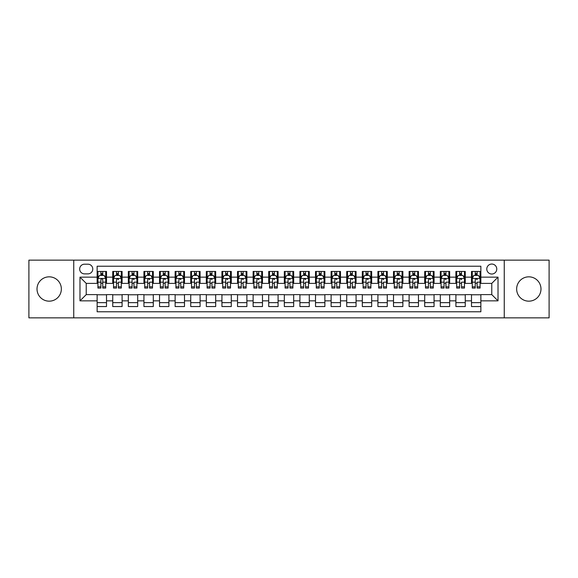 <?xml version="1.0" encoding="UTF-8"?>
<svg xmlns="http://www.w3.org/2000/svg" width="578" height="578" viewBox="0 0 578 578"><rect width="100%" height="100%" fill="white"/><g stroke="black" fill="none" stroke-linecap="round" stroke-linejoin="round"><path stroke-width="0.87" d="M528.819 276.833A12.167 12.167 0 0 0 516.653 289A12.167 12.167 0 0 0 528.819 301.167A12.167 12.167 0 0 0 540.986 289A12.167 12.167 0 0 0 528.819 276.833M49.181 276.833A12.167 12.167 0 0 0 37.014 289A12.167 12.167 0 0 0 49.181 301.167A12.167 12.167 0 0 0 61.347 289A12.167 12.167 0 0 0 49.181 276.833M491.777 264.045A4.992 4.992 0 0 0 486.784 269.037A4.992 4.992 0 0 0 491.777 274.023A4.992 4.992 0 0 0 496.769 269.037A4.992 4.992 0 0 0 491.777 264.045M504.254 317.857L549.1 317.857L549.1 260.143L504.254 260.143L504.254 317.857L73.746 317.857L73.746 260.143L28.9 260.143L28.9 317.857L73.746 317.857M480.86 271.45L471.496 271.45L471.496 277.144L465.261 277.144L465.261 283.386L471.496 283.386L471.496 277.144M465.261 277.144L465.261 271.45L455.898 271.45L455.898 277.144L449.662 277.144L449.662 283.386L455.898 283.386L455.898 277.144M449.662 277.144L449.662 271.45L440.306 271.45L440.306 277.144L434.064 277.144L434.064 283.386L440.306 283.386L440.306 277.144M434.064 277.144L434.064 271.45L424.707 271.45L424.707 277.144L418.465 277.144L418.465 283.386L424.707 283.386L424.707 277.144M418.465 277.144L418.465 271.45L409.108 271.45L409.108 277.144L402.866 277.144L402.866 283.386L409.108 283.386L409.108 277.144M402.866 277.144L402.866 271.45L393.51 271.45L393.51 277.144L387.267 277.144L387.267 283.386L393.51 283.386L393.51 277.144M387.267 277.144L387.267 271.45L377.911 271.45L377.911 277.144L371.668 277.144L371.668 283.386L377.911 283.386L377.911 277.144M371.668 277.144L371.668 271.45L362.312 271.45L362.312 277.144L356.07 277.144L356.07 283.386L362.312 283.386L362.312 277.144M356.07 277.144L356.07 271.45L346.713 271.45L346.713 277.144L340.471 277.144L340.471 283.386L346.713 283.386L346.713 277.144M340.471 277.144L340.471 271.45L331.115 271.45L331.115 277.144L324.879 277.144L324.879 283.386L331.115 283.386L331.115 277.144M324.879 277.144L324.879 271.45L315.516 271.45L315.516 277.144L309.281 277.144L309.281 283.386L315.516 283.386L315.516 277.144M309.281 277.144L309.281 271.45L299.917 271.45L299.917 277.144L293.682 277.144L293.682 283.386L299.917 283.386L299.917 277.144M293.682 277.144L293.682 271.45L284.318 271.45L284.318 277.144L278.083 277.144L278.083 283.386L284.318 283.386L284.318 277.144M278.083 277.144L278.083 271.45L268.719 271.45L268.719 277.144L262.484 277.144L262.484 283.386L268.719 283.386L268.719 277.144M262.484 277.144L262.484 271.45L253.121 271.45L253.121 277.144L246.885 277.144L246.885 283.386L253.121 283.386L253.121 277.144M246.885 277.144L246.885 271.45L237.529 271.45L237.529 277.144L231.287 277.144L231.287 283.386L237.529 283.386L237.529 277.144M231.287 277.144L231.287 271.45L221.93 271.45L221.93 277.144L215.688 277.144L215.688 283.386L221.93 283.386L221.93 277.144M215.688 277.144L215.688 271.45L206.332 271.45L206.332 277.144L200.089 277.144L200.089 283.386L206.332 283.386L206.332 277.144M200.089 277.144L200.089 271.45L190.733 271.45L190.733 277.144L184.49 277.144L184.49 283.386L190.733 283.386L190.733 277.144M184.49 277.144L184.49 271.45L175.134 271.45L175.134 277.144L168.892 277.144L168.892 283.386L175.134 283.386L175.134 277.144M168.892 277.144L168.892 271.45L159.535 271.45L159.535 277.144L153.293 277.144L153.293 283.386L159.535 283.386L159.535 277.144M153.293 277.144L153.293 271.45L143.936 271.45L143.936 277.144L137.694 277.144L137.694 283.386L143.936 283.386L143.936 277.144M137.694 277.144L137.694 271.45L128.338 271.45L128.338 277.144L122.103 277.144L122.103 283.386L128.338 283.386L128.338 277.144M122.103 277.144L122.103 271.45L112.739 271.45L112.739 283.386L106.504 283.386L106.504 271.45L97.14 271.45M97.14 306.55L106.504 306.55L106.504 294.614L112.739 294.614L112.739 306.55L122.103 306.55L122.103 294.614L128.338 294.614L128.338 300.856L122.103 300.856M128.338 300.856L128.338 306.55L137.694 306.55L137.694 294.614L143.936 294.614L143.936 300.856L137.694 300.856M143.936 300.856L143.936 306.55L153.293 306.55L153.293 294.614L159.535 294.614L159.535 300.856L153.293 300.856M159.535 300.856L159.535 306.55L168.892 306.55L168.892 294.614L175.134 294.614L175.134 300.856L168.892 300.856M175.134 300.856L175.134 306.55L184.49 306.55L184.49 294.614L190.733 294.614L190.733 300.856L184.49 300.856M190.733 300.856L190.733 306.55L200.089 306.55L200.089 294.614L206.332 294.614L206.332 300.856L200.089 300.856M206.332 300.856L206.332 306.55L215.688 306.55L215.688 294.614L221.93 294.614L221.93 300.856L215.688 300.856M221.93 300.856L221.93 306.55L231.287 306.55L231.287 294.614L237.529 294.614L237.529 300.856L231.287 300.856M237.529 300.856L237.529 306.55L246.885 306.55L246.885 294.614L253.121 294.614L253.121 300.856L246.885 300.856M253.121 300.856L253.121 306.55L262.484 306.55L262.484 294.614L268.719 294.614L268.719 300.856L262.484 300.856M268.719 300.856L268.719 306.55L278.083 306.55L278.083 294.614L284.318 294.614L284.318 300.856L278.083 300.856M284.318 300.856L284.318 306.55L293.682 306.55L293.682 294.614L299.917 294.614L299.917 300.856L293.682 300.856M299.917 300.856L299.917 306.55L309.281 306.55L309.281 294.614L315.516 294.614L315.516 300.856L309.281 300.856M315.516 300.856L315.516 306.55L324.879 306.55L324.879 294.614L331.115 294.614L331.115 300.856L324.879 300.856M331.115 300.856L331.115 306.55L340.471 306.55L340.471 294.614L346.713 294.614L346.713 300.856L340.471 300.856M346.713 300.856L346.713 306.55L356.07 306.55L356.07 294.614L362.312 294.614L362.312 300.856L356.07 300.856M362.312 300.856L362.312 306.55L371.668 306.55L371.668 294.614L377.911 294.614L377.911 300.856L371.668 300.856M377.911 300.856L377.911 306.55L387.267 306.55L387.267 294.614L393.51 294.614L393.51 300.856L387.267 300.856M393.51 300.856L393.51 306.55L402.866 306.55L402.866 294.614L409.108 294.614L409.108 300.856L402.866 300.856M409.108 300.856L409.108 306.55L418.465 306.55L418.465 294.614L424.707 294.614L424.707 300.856L418.465 300.856M424.707 300.856L424.707 306.55L434.064 306.55L434.064 294.614L440.306 294.614L440.306 300.856L434.064 300.856M440.306 300.856L440.306 306.55L449.662 306.55L449.662 294.614L455.898 294.614L455.898 300.856L449.662 300.856M455.898 300.856L455.898 306.55L465.261 306.55L465.261 294.614L471.496 294.614L471.496 300.856L465.261 300.856M84.511 273.871L87.943 273.871A4.834 4.834 0 0 0 92.776 269.037A4.834 4.834 0 0 0 87.943 264.197L84.511 264.197A4.834 4.834 0 0 0 79.67 269.037A4.834 4.834 0 0 0 84.511 273.871M504.254 260.143L73.746 260.143M480.86 277.144L480.86 266.227L97.14 266.227L97.14 283.386L86.223 283.386L86.223 294.614L97.14 294.614L97.14 311.773L480.86 311.773L480.86 294.614L491.777 294.614L491.777 283.386L480.86 283.386L480.86 277.144L498.019 277.144L498.019 300.856L480.86 300.856M97.14 300.856L79.981 300.856L79.981 277.144L97.14 277.144M471.496 300.856L471.496 306.55L480.86 306.55M97.14 275.352L97.92 275.352M100.883 275.352L102.754 275.352M105.723 275.352L106.504 275.352M97.14 283.227L97.92 283.227M100.883 283.227L102.754 283.227M105.723 283.227L106.504 283.227M97.14 294.773L106.504 294.773M97.14 302.648L106.504 302.648M112.739 283.227L113.519 283.227M116.481 283.227L118.353 283.227M121.322 283.227L122.103 283.227M112.739 275.352L113.519 275.352M116.481 275.352L118.353 275.352M121.322 275.352L122.103 275.352M112.739 294.773L122.103 294.773M112.739 302.648L122.103 302.648M128.338 294.773L137.694 294.773M128.338 302.648L137.694 302.648M128.338 275.352L129.118 275.352M132.08 275.352L133.952 275.352M136.921 275.352L137.694 275.352M128.338 283.227L129.118 283.227M132.08 283.227L133.952 283.227M136.921 283.227L137.694 283.227M143.936 294.773L153.293 294.773M143.936 302.648L153.293 302.648M143.936 275.352L144.717 275.352M147.679 275.352L149.55 275.352M152.513 275.352L153.293 275.352M143.936 283.227L144.717 283.227M147.679 283.227L149.55 283.227M152.513 283.227L153.293 283.227M159.535 294.773L168.892 294.773M159.535 302.648L168.892 302.648M159.535 275.352L160.316 275.352M163.278 275.352L165.149 275.352M168.111 275.352L168.892 275.352M159.535 283.227L160.316 283.227M163.278 283.227L165.149 283.227M168.111 283.227L168.892 283.227M175.134 294.773L184.49 294.773M175.134 302.648L184.49 302.648M175.134 275.352L175.914 275.352M178.877 275.352L180.748 275.352M183.71 275.352L184.49 275.352M175.134 283.227L175.914 283.227M178.877 283.227L180.748 283.227M183.71 283.227L184.49 283.227M190.733 294.773L200.089 294.773M190.733 302.648L200.089 302.648M190.733 275.352L191.513 275.352M194.475 275.352L196.347 275.352M199.309 275.352L200.089 275.352M190.733 283.227L191.513 283.227M194.475 283.227L196.347 283.227M199.309 283.227L200.089 283.227M206.332 294.773L215.688 294.773M206.332 302.648L215.688 302.648M206.332 275.352L207.112 275.352M210.074 275.352L211.945 275.352M214.908 275.352L215.688 275.352M206.332 283.227L207.112 283.227M210.074 283.227L211.945 283.227M214.908 283.227L215.688 283.227M221.93 294.773L231.287 294.773M221.93 302.648L231.287 302.648M221.93 275.352L222.711 275.352M225.673 275.352L227.544 275.352M230.506 275.352L231.287 275.352M221.93 283.227L222.711 283.227M225.673 283.227L227.544 283.227M230.506 283.227L231.287 283.227M237.529 294.773L246.885 294.773M237.529 302.648L246.885 302.648M237.529 275.352L238.309 275.352M241.272 275.352L243.143 275.352M246.105 275.352L246.885 275.352M237.529 283.227L238.309 283.227M241.272 283.227L243.143 283.227M246.105 283.227L246.885 283.227M253.121 294.773L262.484 294.773M253.121 302.648L262.484 302.648M253.121 275.352L253.901 275.352M256.87 275.352L258.742 275.352M261.704 275.352L262.484 275.352M253.121 283.227L253.901 283.227M256.87 283.227L258.742 283.227M261.704 283.227L262.484 283.227M268.719 294.773L278.083 294.773M268.719 302.648L278.083 302.648M268.719 275.352L269.5 275.352M272.469 275.352L274.34 275.352M277.303 275.352L278.083 275.352M268.719 283.227L269.5 283.227M272.469 283.227L274.34 283.227M277.303 283.227L278.083 283.227M284.318 294.773L293.682 294.773M284.318 302.648L293.682 302.648M284.318 275.352L285.099 275.352M288.061 275.352L289.939 275.352M292.901 275.352L293.682 275.352M284.318 283.227L285.099 283.227M288.061 283.227L289.939 283.227M292.901 283.227L293.682 283.227M299.917 294.773L309.281 294.773M299.917 302.648L309.281 302.648M299.917 275.352L300.697 275.352M303.66 275.352L305.531 275.352M308.5 275.352L309.281 275.352M299.917 283.227L300.697 283.227M303.66 283.227L305.531 283.227M308.5 283.227L309.281 283.227M315.516 294.773L324.879 294.773M315.516 302.648L324.879 302.648M315.516 275.352L316.296 275.352M319.258 275.352L321.13 275.352M324.099 275.352L324.879 275.352M315.516 283.227L316.296 283.227M319.258 283.227L321.13 283.227M324.099 283.227L324.879 283.227M331.115 294.773L340.471 294.773M331.115 302.648L340.471 302.648M331.115 275.352L331.895 275.352M334.857 275.352L336.728 275.352M339.691 275.352L340.471 275.352M331.115 283.227L331.895 283.227M334.857 283.227L336.728 283.227M339.691 283.227L340.471 283.227M346.713 294.773L356.07 294.773M346.713 302.648L356.07 302.648M346.713 275.352L347.494 275.352M350.456 275.352L352.327 275.352M355.289 275.352L356.07 275.352M346.713 283.227L347.494 283.227M350.456 283.227L352.327 283.227M355.289 283.227L356.07 283.227M362.312 294.773L371.668 294.773M362.312 302.648L371.668 302.648M362.312 275.352L363.092 275.352M366.055 275.352L367.926 275.352M370.888 275.352L371.668 275.352M362.312 283.227L363.092 283.227M366.055 283.227L367.926 283.227M370.888 283.227L371.668 283.227M377.911 294.773L387.267 294.773M377.911 302.648L387.267 302.648M377.911 275.352L378.691 275.352M381.653 275.352L383.525 275.352M386.487 275.352L387.267 275.352M377.911 283.227L378.691 283.227M381.653 283.227L383.525 283.227M386.487 283.227L387.267 283.227M393.51 294.773L402.866 294.773M393.51 302.648L402.866 302.648M393.51 275.352L394.29 275.352M397.252 275.352L399.123 275.352M402.086 275.352L402.866 275.352M393.51 283.227L394.29 283.227M397.252 283.227L399.123 283.227M402.086 283.227L402.866 283.227M409.108 294.773L418.465 294.773M409.108 302.648L418.465 302.648M409.108 275.352L409.889 275.352M412.851 275.352L414.722 275.352M417.684 275.352L418.465 275.352M409.108 283.227L409.889 283.227M412.851 283.227L414.722 283.227M417.684 283.227L418.465 283.227M424.707 294.773L434.064 294.773M424.707 302.648L434.064 302.648M424.707 275.352L425.487 275.352M428.45 275.352L430.321 275.352M433.283 275.352L434.064 275.352M424.707 283.227L425.487 283.227M428.45 283.227L430.321 283.227M433.283 283.227L434.064 283.227M440.306 294.773L449.662 294.773M440.306 302.648L449.662 302.648M440.306 275.352L441.079 275.352M444.049 275.352L445.92 275.352M448.882 275.352L449.662 275.352M440.306 283.227L441.079 283.227M444.049 283.227L445.92 283.227M448.882 283.227L449.662 283.227M455.898 294.773L465.261 294.773M455.898 302.648L465.261 302.648M455.898 275.352L456.678 275.352M459.647 275.352L461.519 275.352M464.481 275.352L465.261 275.352M455.898 283.227L456.678 283.227M459.647 283.227L461.519 283.227M464.481 283.227L465.261 283.227M471.496 294.773L480.86 294.773M471.496 302.648L480.86 302.648M471.496 275.352L472.277 275.352M475.246 275.352L477.117 275.352M480.08 275.352L480.86 275.352M471.496 283.227L472.277 283.227M475.246 283.227L477.117 283.227M480.08 283.227L480.86 283.227M86.223 283.386L79.981 277.144M86.223 294.614L79.981 300.856M498.019 277.144L491.777 283.386M498.019 300.856L491.777 294.614M102.754 273.481L100.883 273.481M105.723 286.796L102.754 286.796L102.754 288.061L105.723 288.061L105.723 278.553L104.163 275.431L99.481 275.431L97.92 278.553L97.92 288.061L100.883 288.061L100.883 286.796L97.92 286.796M97.92 278.553L97.92 271.45M105.723 278.553L105.723 271.45M100.883 275.431L100.883 271.45M102.754 271.45L102.754 275.431M102.754 286.796L102.754 279.716C102.133 278.517 101.511 278.517 100.883 279.716L100.883 286.796M118.353 271.45L118.353 275.431L118.353 273.481L116.481 273.481M121.322 286.796L118.353 286.796L118.353 288.061L121.322 288.061L121.322 278.553L119.762 275.431L115.08 275.431L113.519 278.553L113.519 282.165L113.519 271.45M113.519 284.983L113.519 286.038M113.519 276.32L113.519 273.481M113.519 286.796L113.519 288.061L116.481 288.061L116.481 286.796L113.519 286.796L113.519 282.165L116.481 282.165L116.481 284.983M121.322 276.32L121.322 273.481M118.353 286.796L118.353 282.165L121.322 282.165L121.322 271.45M116.481 275.431L116.481 271.45M118.353 284.983L118.353 286.038M116.481 286.796L116.481 279.716C117.11 278.517 117.731 278.517 118.353 279.716L118.353 278.473M133.952 271.45L133.952 275.431L133.952 273.481L132.08 273.481M136.921 286.796L133.952 286.796L133.952 288.061L136.921 288.061L136.921 278.553L135.36 275.431L130.679 275.431L129.118 278.553L129.118 282.165L129.118 271.45M129.118 284.983L129.118 286.038M129.118 276.32L129.118 273.481M129.118 286.796L129.118 288.061L132.08 288.061L132.08 286.796L129.118 286.796L129.118 282.165L132.08 282.165L132.08 284.983M136.921 276.32L136.921 273.481M133.952 286.796L133.952 282.165L136.921 282.165L136.921 271.45M132.08 275.431L132.08 271.45M133.952 284.983L133.952 286.038M132.08 286.796L132.08 279.716C132.709 278.517 133.33 278.517 133.952 279.716L133.952 278.473M149.55 271.45L149.55 275.431L149.55 273.481L147.679 273.481M152.513 286.796L149.55 286.796L149.55 288.061L152.513 288.061L152.513 278.553L150.959 275.431L146.277 275.431L144.717 278.553L144.717 282.165L144.717 271.45M144.717 284.983L144.717 286.038M144.717 276.32L144.717 273.481M144.717 286.796L144.717 288.061L147.679 288.061L147.679 286.796L144.717 286.796L144.717 282.165L147.679 282.165L147.679 284.983M152.513 276.32L152.513 273.481M149.55 286.796L149.55 282.165L152.513 282.165L152.513 271.45M147.679 275.431L147.679 271.45M149.55 284.983L149.55 286.038M147.679 286.796L147.679 279.716C148.308 278.517 148.929 278.517 149.55 279.716L149.55 278.473M165.149 271.45L165.149 275.431L165.149 273.481L163.278 273.481M168.111 286.796L165.149 286.796L165.149 288.061L168.111 288.061L168.111 278.553L166.551 275.431L161.876 275.431L160.316 278.553L160.316 282.165L160.316 271.45M160.316 284.983L160.316 286.038M160.316 276.32L160.316 273.481M160.316 286.796L160.316 288.061L163.278 288.061L163.278 286.796L160.316 286.796L160.316 282.165L163.278 282.165L163.278 284.983M168.111 276.32L168.111 273.481M165.149 286.796L165.149 282.165L168.111 282.165L168.111 271.45M163.278 275.431L163.278 271.45M165.149 284.983L165.149 286.038M163.278 286.796L163.278 279.716C163.906 278.517 164.528 278.517 165.149 279.716L165.149 278.473M180.748 271.45L180.748 275.431L180.748 273.481L178.877 273.481M183.71 286.796L180.748 286.796L180.748 288.061L183.71 288.061L183.71 278.553L182.149 275.431L177.475 275.431L175.914 278.553L175.914 282.165L175.914 271.45M175.914 284.983L175.914 286.038M175.914 276.32L175.914 273.481M175.914 286.796L175.914 288.061L178.877 288.061L178.877 286.796L175.914 286.796L175.914 282.165L178.877 282.165L178.877 284.983M183.71 276.32L183.71 273.481M180.748 286.796L180.748 282.165L183.71 282.165L183.71 271.45M178.877 275.431L178.877 271.45M180.748 284.983L180.748 286.038M178.877 286.796L178.877 279.716C179.498 278.517 180.126 278.517 180.748 279.716L180.748 278.473M196.347 271.45L196.347 275.431L196.347 273.481L194.475 273.481M199.309 286.796L196.347 286.796L196.347 288.061L199.309 288.061L199.309 278.553L197.748 275.431L193.074 275.431L191.513 278.553L191.513 282.165L191.513 271.45M191.513 284.983L191.513 286.038M191.513 276.32L191.513 273.481M191.513 286.796L191.513 288.061L194.475 288.061L194.475 286.796L191.513 286.796L191.513 282.165L194.475 282.165L194.475 284.983M199.309 276.32L199.309 273.481M196.347 286.796L196.347 282.165L199.309 282.165L199.309 271.45M194.475 275.431L194.475 271.45M196.347 284.983L196.347 286.038M194.475 286.796L194.475 279.716C195.097 278.517 195.725 278.517 196.347 279.716L196.347 278.473M211.945 271.45L211.945 275.431L211.945 273.481L210.074 273.481M214.908 286.796L211.945 286.796L211.945 288.061L214.908 288.061L214.908 278.553L213.347 275.431L208.672 275.431L207.112 278.553L207.112 282.165L207.112 271.45M207.112 284.983L207.112 286.038M207.112 276.32L207.112 273.481M207.112 286.796L207.112 288.061L210.074 288.061L210.074 286.796L207.112 286.796L207.112 282.165L210.074 282.165L210.074 284.983M214.908 276.32L214.908 273.481M211.945 286.796L211.945 282.165L214.908 282.165L214.908 271.45M210.074 275.431L210.074 271.45M211.945 284.983L211.945 286.038M210.074 286.796L210.074 279.716C210.695 278.517 211.324 278.517 211.945 279.716L211.945 278.473M227.544 271.45L227.544 275.431L227.544 273.481L225.673 273.481M230.506 286.796L227.544 286.796L227.544 288.061L230.506 288.061L230.506 278.553L228.946 275.431L224.264 275.431L222.711 278.553L222.711 282.165L222.711 271.45M222.711 284.983L222.711 286.038M222.711 276.32L222.711 273.481M222.711 286.796L222.711 288.061L225.673 288.061L225.673 286.796L222.711 286.796L222.711 282.165L225.673 282.165L225.673 284.983M230.506 276.32L230.506 273.481M227.544 286.796L227.544 282.165L230.506 282.165L230.506 271.45M225.673 275.431L225.673 271.45M227.544 284.983L227.544 286.038M225.673 286.796L225.673 279.716C226.294 278.517 226.923 278.517 227.544 279.716L227.544 278.473M243.143 271.45L243.143 275.431L243.143 273.481L241.272 273.481M246.105 286.796L243.143 286.796L243.143 288.061L246.105 288.061L246.105 278.553L244.545 275.431L239.863 275.431L238.309 278.553L238.309 282.165L238.309 271.45M238.309 284.983L238.309 286.038M238.309 276.32L238.309 273.481M238.309 286.796L238.309 288.061L241.272 288.061L241.272 286.796L238.309 286.796L238.309 282.165L241.272 282.165L241.272 284.983M246.105 276.32L246.105 273.481M243.143 286.796L243.143 282.165L246.105 282.165L246.105 271.45M241.272 275.431L241.272 271.45M243.143 284.983L243.143 286.038M241.272 286.796L241.272 279.716C241.893 278.517 242.522 278.517 243.143 279.716L243.143 278.473M258.742 271.45L258.742 275.431L258.742 273.481L256.87 273.481M261.704 286.796L258.742 286.796L258.742 288.061L261.704 288.061L261.704 278.553L260.143 275.431L255.462 275.431L253.901 278.553L253.901 282.165L253.901 271.45M253.901 284.983L253.901 286.038M253.901 276.32L253.901 273.481M253.901 286.796L253.901 288.061L256.87 288.061L256.87 286.796L253.901 286.796L253.901 282.165L256.87 282.165L256.87 284.983M261.704 276.32L261.704 273.481M258.742 286.796L258.742 282.165L261.704 282.165L261.704 271.45M256.87 275.431L256.87 271.45M258.742 284.983L258.742 286.038M256.87 286.796L256.87 279.716C257.492 278.517 258.113 278.517 258.742 279.716L258.742 278.473M274.34 271.45L274.34 275.431L274.34 273.481L272.469 273.481M277.303 286.796L274.34 286.796L274.34 288.061L277.303 288.061L277.303 278.553L275.742 275.431L271.06 275.431L269.5 278.553L269.5 282.165L269.5 271.45M269.5 284.983L269.5 286.038M269.5 276.32L269.5 273.481M269.5 286.796L269.5 288.061L272.469 288.061L272.469 286.796L269.5 286.796L269.5 282.165L272.469 282.165L272.469 284.983M277.303 276.32L277.303 273.481M274.34 286.796L274.34 282.165L277.303 282.165L277.303 271.45M272.469 275.431L272.469 271.45M274.34 284.983L274.34 286.038M272.469 286.796L272.469 279.716C273.091 278.517 273.712 278.517 274.34 279.716L274.34 278.473M289.939 271.45L289.939 275.431L289.939 273.481L288.061 273.481M292.901 286.796L289.939 286.796L289.939 288.061L292.901 288.061L292.901 278.553L291.341 275.431L286.659 275.431L285.099 278.553L285.099 282.165L285.099 271.45M285.099 284.983L285.099 286.038M285.099 276.32L285.099 273.481M285.099 286.796L285.099 288.061L288.061 288.061L288.061 286.796L285.099 286.796L285.099 282.165L288.061 282.165L288.061 284.983M292.901 276.32L292.901 273.481M289.939 286.796L289.939 282.165L292.901 282.165L292.901 271.45M288.061 275.431L288.061 271.45M289.939 284.983L289.939 286.038M288.061 286.796L288.061 279.716C288.689 278.517 289.311 278.517 289.939 279.716L289.939 278.473M305.531 271.45L305.531 275.431L305.531 273.481L303.66 273.481M308.5 286.796L305.531 286.796L305.531 288.061L308.5 288.061L308.5 278.553L306.94 275.431L302.258 275.431L300.697 278.553L300.697 282.165L300.697 271.45M300.697 284.983L300.697 286.038M300.697 276.32L300.697 273.481M300.697 286.796L300.697 288.061L303.66 288.061L303.66 286.796L300.697 286.796L300.697 282.165L303.66 282.165L303.66 284.983M308.5 276.32L308.5 273.481M305.531 286.796L305.531 282.165L308.5 282.165L308.5 271.45M303.66 275.431L303.66 271.45M305.531 284.983L305.531 286.038M303.66 286.796L303.66 279.716C304.288 278.517 304.909 278.517 305.531 279.716L305.531 278.473M321.13 271.45L321.13 275.431L321.13 273.481L319.258 273.481M324.099 286.796L321.13 286.796L321.13 288.061L324.099 288.061L324.099 278.553L322.538 275.431L317.857 275.431L316.296 278.553L316.296 282.165L316.296 271.45M316.296 284.983L316.296 286.038M316.296 276.32L316.296 273.481M316.296 286.796L316.296 288.061L319.258 288.061L319.258 286.796L316.296 286.796L316.296 282.165L319.258 282.165L319.258 284.983M324.099 276.32L324.099 273.481M321.13 286.796L321.13 282.165L324.099 282.165L324.099 271.45M319.258 275.431L319.258 271.45M321.13 284.983L321.13 286.038M319.258 286.796L319.258 279.716C319.887 278.517 320.508 278.517 321.13 279.716L321.13 278.473M336.728 271.45L336.728 275.431L336.728 273.481L334.857 273.481M339.691 286.796L336.728 286.796L336.728 288.061L339.691 288.061L339.691 278.553L338.137 275.431L333.455 275.431L331.895 278.553L331.895 282.165L331.895 271.45M331.895 284.983L331.895 286.038M331.895 276.32L331.895 273.481M331.895 286.796L331.895 288.061L334.857 288.061L334.857 286.796L331.895 286.796L331.895 282.165L334.857 282.165L334.857 284.983M339.691 276.32L339.691 273.481M336.728 286.796L336.728 282.165L339.691 282.165L339.691 271.45M334.857 275.431L334.857 271.45M336.728 284.983L336.728 286.038M334.857 286.796L334.857 279.716C335.486 278.517 336.107 278.517 336.728 279.716L336.728 278.473M352.327 271.45L352.327 275.431L352.327 273.481L350.456 273.481M355.289 286.796L352.327 286.796L352.327 288.061L355.289 288.061L355.289 278.553L353.736 275.431L349.054 275.431L347.494 278.553L347.494 282.165L347.494 271.45M347.494 284.983L347.494 286.038M347.494 276.32L347.494 273.481M347.494 286.796L347.494 288.061L350.456 288.061L350.456 286.796L347.494 286.796L347.494 282.165L350.456 282.165L350.456 284.983M355.289 276.32L355.289 273.481M352.327 286.796L352.327 282.165L355.289 282.165L355.289 271.45M350.456 275.431L350.456 271.45M352.327 284.983L352.327 286.038M350.456 286.796L350.456 279.716C351.084 278.517 351.706 278.517 352.327 279.716L352.327 278.473M367.926 271.45L367.926 275.431L367.926 273.481L366.055 273.481M370.888 286.796L367.926 286.796L367.926 288.061L370.888 288.061L370.888 278.553L369.328 275.431L364.653 275.431L363.092 278.553L363.092 282.165L363.092 271.45M363.092 284.983L363.092 286.038M363.092 276.32L363.092 273.481M363.092 286.796L363.092 288.061L366.055 288.061L366.055 286.796L363.092 286.796L363.092 282.165L366.055 282.165L366.055 284.983M370.888 276.32L370.888 273.481M367.926 286.796L367.926 282.165L370.888 282.165L370.888 271.45M366.055 275.431L366.055 271.45M367.926 284.983L367.926 286.038M366.055 286.796L366.055 279.716C366.683 278.517 367.305 278.517 367.926 279.716L367.926 278.473M383.525 271.45L383.525 275.431L383.525 273.481L381.653 273.481M386.487 286.796L383.525 286.796L383.525 288.061L386.487 288.061L386.487 278.553L384.926 275.431L380.252 275.431L378.691 278.553L378.691 282.165L378.691 271.45M378.691 284.983L378.691 286.038M378.691 276.32L378.691 273.481M378.691 286.796L378.691 288.061L381.653 288.061L381.653 286.796L378.691 286.796L378.691 282.165L381.653 282.165L381.653 284.983M386.487 276.32L386.487 273.481M383.525 286.796L383.525 282.165L386.487 282.165L386.487 271.45M381.653 275.431L381.653 271.45M383.525 284.983L383.525 286.038M381.653 286.796L381.653 279.716C382.275 278.517 382.903 278.517 383.525 279.716L383.525 278.473M399.123 271.45L399.123 275.431L399.123 273.481L397.252 273.481M402.086 286.796L399.123 286.796L399.123 288.061L402.086 288.061L402.086 278.553L400.525 275.431L395.851 275.431L394.29 278.553L394.29 282.165L394.29 271.45M394.29 284.983L394.29 286.038M394.29 276.32L394.29 273.481M394.29 286.796L394.29 288.061L397.252 288.061L397.252 286.796L394.29 286.796L394.29 282.165L397.252 282.165L397.252 284.983M402.086 276.32L402.086 273.481M399.123 286.796L399.123 282.165L402.086 282.165L402.086 271.45M397.252 275.431L397.252 271.45M399.123 284.983L399.123 286.038M397.252 286.796L397.252 279.716C397.874 278.517 398.502 278.517 399.123 279.716L399.123 278.473M414.722 271.45L414.722 275.431L414.722 273.481L412.851 273.481M417.684 286.796L414.722 286.796L414.722 288.061L417.684 288.061L417.684 278.553L416.124 275.431L411.449 275.431L409.889 278.553L409.889 282.165L409.889 271.45M409.889 284.983L409.889 286.038M409.889 276.32L409.889 273.481M409.889 286.796L409.889 288.061L412.851 288.061L412.851 286.796L409.889 286.796L409.889 282.165L412.851 282.165L412.851 284.983M417.684 276.32L417.684 273.481M414.722 286.796L414.722 282.165L417.684 282.165L417.684 271.45M412.851 275.431L412.851 271.45M414.722 284.983L414.722 286.038M412.851 286.796L412.851 279.716C413.472 278.517 414.101 278.517 414.722 279.716L414.722 278.473M430.321 271.45L430.321 275.431L430.321 273.481L428.45 273.481M433.283 286.796L430.321 286.796L430.321 288.061L433.283 288.061L433.283 278.553L431.723 275.431L427.041 275.431L425.487 278.553L425.487 282.165L425.487 271.45M425.487 284.983L425.487 286.038M425.487 276.32L425.487 273.481M425.487 286.796L425.487 288.061L428.45 288.061L428.45 286.796L425.487 286.796L425.487 282.165L428.45 282.165L428.45 284.983M433.283 276.32L433.283 273.481M430.321 286.796L430.321 282.165L433.283 282.165L433.283 271.45M428.45 275.431L428.45 271.45M430.321 284.983L430.321 286.038M428.45 286.796L428.45 279.716C429.071 278.517 429.7 278.517 430.321 279.716L430.321 278.473M445.92 271.45L445.92 275.431L445.92 273.481L444.049 273.481M448.882 286.796L445.92 286.796L445.92 288.061L448.882 288.061L448.882 278.553L447.321 275.431L442.64 275.431L441.079 278.553L441.079 282.165L441.079 271.45M441.079 284.983L441.079 286.038M441.079 276.32L441.079 273.481M441.079 286.796L441.079 288.061L444.049 288.061L444.049 286.796L441.079 286.796L441.079 282.165L444.049 282.165L444.049 284.983M448.882 276.32L448.882 273.481M445.92 286.796L445.92 282.165L448.882 282.165L448.882 271.45M444.049 275.431L444.049 271.45M445.92 284.983L445.92 286.038M444.049 286.796L444.049 279.716C444.67 278.517 445.298 278.517 445.92 279.716L445.92 278.473M461.519 271.45L461.519 275.431L461.519 273.481L459.647 273.481M464.481 286.796L461.519 286.796L461.519 288.061L464.481 288.061L464.481 278.553L462.92 275.431L458.238 275.431L456.678 278.553L456.678 282.165L456.678 271.45M456.678 284.983L456.678 286.038M456.678 276.32L456.678 273.481M456.678 286.796L456.678 288.061L459.647 288.061L459.647 286.796L456.678 286.796L456.678 282.165L459.647 282.165L459.647 284.983M464.481 276.32L464.481 273.481M461.519 286.796L461.519 282.165L464.481 282.165L464.481 271.45M459.647 275.431L459.647 271.45M461.519 284.983L461.519 286.038M459.647 286.796L459.647 279.716C460.269 278.517 460.89 278.517 461.519 279.716L461.519 278.473M477.117 271.45L477.117 275.431L477.117 273.481L475.246 273.481M480.08 286.796L477.117 286.796L477.117 288.061L480.08 288.061L480.08 278.553L478.519 275.431L473.837 275.431L472.277 278.553L472.277 282.165L472.277 271.45M472.277 284.983L472.277 286.038M472.277 276.32L472.277 273.481M472.277 286.796L472.277 288.061L475.246 288.061L475.246 286.796L472.277 286.796L472.277 282.165L475.246 282.165L475.246 284.983M480.08 276.32L480.08 273.481M477.117 286.796L477.117 282.165L480.08 282.165L480.08 271.45M475.246 275.431L475.246 271.45M477.117 284.983L477.117 286.038M475.246 286.796L475.246 279.716C475.867 278.517 476.489 278.517 477.117 279.716L477.117 278.473M112.739 300.856L106.504 300.856M112.739 277.144L106.504 277.144M105.68 278.473L97.964 278.473M97.92 276.291L99.055 276.291M104.589 276.291L105.723 276.291M100.883 282.165L97.92 282.165M105.723 282.165L102.754 282.165M102.754 274.471L100.883 274.471M121.279 278.473L113.563 278.473M113.519 276.291L114.654 276.291M120.188 276.291L121.322 276.291M118.353 274.471L116.481 274.471M136.878 278.473L129.154 278.473M129.118 276.291L130.252 276.291M135.787 276.291L136.921 276.291M133.952 274.471L132.08 274.471M152.476 278.473L144.753 278.473M144.717 276.291L145.844 276.291M151.385 276.291L152.513 276.291M149.55 274.471L147.679 274.471M168.075 278.473L160.352 278.473M160.316 276.291L161.443 276.291M166.984 276.291L168.111 276.291M165.149 274.471L163.278 274.471M183.674 278.473L175.95 278.473M175.914 276.291L177.041 276.291M182.583 276.291L183.71 276.291M180.748 274.471L178.877 274.471M199.273 278.473L191.549 278.473M191.513 276.291L192.64 276.291M198.182 276.291L199.309 276.291M196.347 274.471L194.475 274.471M214.871 278.473L207.148 278.473M207.112 276.291L208.239 276.291M213.781 276.291L214.908 276.291M211.945 274.471L210.074 274.471M230.47 278.473L222.747 278.473M222.711 276.291L223.838 276.291M229.379 276.291L230.506 276.291M227.544 274.471L225.673 274.471M246.069 278.473L238.346 278.473M238.309 276.291L239.436 276.291M244.971 276.291L246.105 276.291M243.143 274.471L241.272 274.471M261.661 278.473L253.944 278.473M253.901 276.291L255.035 276.291M260.57 276.291L261.704 276.291M258.742 274.471L256.87 274.471M277.259 278.473L269.543 278.473M269.5 276.291L270.634 276.291M276.168 276.291L277.303 276.291M274.34 274.471L272.469 274.471M292.858 278.473L285.142 278.473M285.099 276.291L286.233 276.291M291.767 276.291L292.901 276.291M289.939 274.471L288.061 274.471M308.457 278.473L300.741 278.473M300.697 276.291L301.832 276.291M307.366 276.291L308.5 276.291M305.531 274.471L303.66 274.471M324.056 278.473L316.339 278.473M316.296 276.291L317.43 276.291M322.965 276.291L324.099 276.291M321.13 274.471L319.258 274.471M339.654 278.473L331.931 278.473M331.895 276.291L333.029 276.291M338.564 276.291L339.691 276.291M336.728 274.471L334.857 274.471M355.253 278.473L347.53 278.473M347.494 276.291L348.621 276.291M354.162 276.291L355.289 276.291M352.327 274.471L350.456 274.471M370.852 278.473L363.129 278.473M363.092 276.291L364.219 276.291M369.761 276.291L370.888 276.291M367.926 274.471L366.055 274.471M386.451 278.473L378.727 278.473M378.691 276.291L379.818 276.291M385.36 276.291L386.487 276.291M383.525 274.471L381.653 274.471M402.05 278.473L394.326 278.473M394.29 276.291L395.417 276.291M400.959 276.291L402.086 276.291M399.123 274.471L397.252 274.471M417.648 278.473L409.925 278.473M409.889 276.291L411.016 276.291M416.557 276.291L417.684 276.291M414.722 274.471L412.851 274.471M433.247 278.473L425.524 278.473M425.487 276.291L426.615 276.291M432.156 276.291L433.283 276.291M430.321 274.471L428.45 274.471M448.846 278.473L441.122 278.473M441.079 276.291L442.213 276.291M447.748 276.291L448.882 276.291M445.92 274.471L444.049 274.471M464.437 278.473L456.721 278.473M456.678 276.291L457.812 276.291M463.346 276.291L464.481 276.291M461.519 274.471L459.647 274.471M480.036 278.473L472.32 278.473M472.277 276.291L473.411 276.291M478.945 276.291L480.08 276.291M477.117 274.471L475.246 274.471"/></g></svg>
